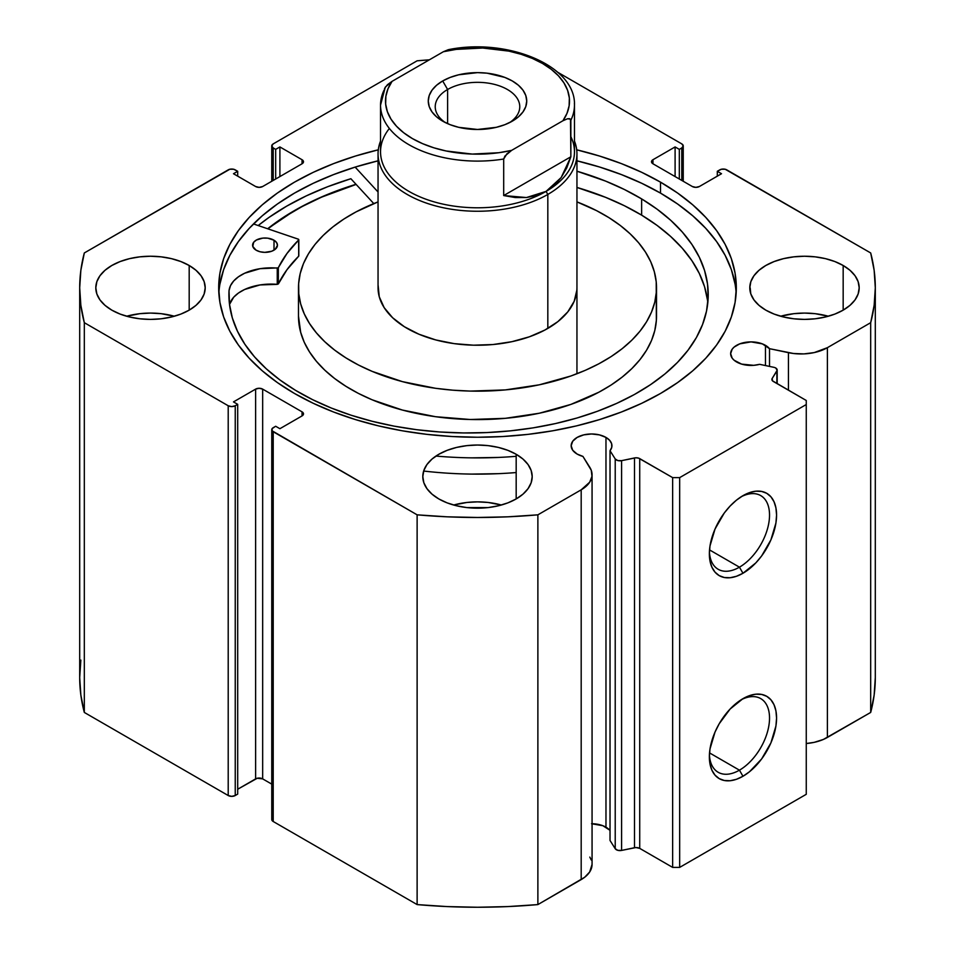 <?xml version="1.0" encoding="UTF-8"?>
<svg xmlns="http://www.w3.org/2000/svg" width="955" height="955" viewBox="0 0 955 955"><rect width="100%" height="100%" fill="white"/><g stroke="black" fill="none" stroke-linecap="round" stroke-linejoin="round"><path stroke-width="1.43" d="M610.03 830.54A20.389 11.77 0 0 0 605.971 827.185L605.971 437.414L599.358 434.871L591.551 433.976L583.756 434.871L577.142 437.414L572.714 441.234L571.162 445.746L572.714 450.247L577.142 454.067A20.389 11.77 180 0 1 571.162 445.746A20.389 11.77 180 0 1 583.756 434.871A20.389 11.77 180 0 1 605.971 437.414A20.389 11.77 180 0 1 611.94 445.746A20.389 11.77 180 0 1 610.03 450.712L615.223 458.949A4.978 2.865 180 0 0 621.598 460.656L621.598 850.428L617.789 850.332L615.223 848.709A4.978 2.865 0 0 0 621.598 850.428L634.502 847.718L634.502 457.946L634.502 847.718A4.978 2.865 0 0 1 639.719 848.374L639.719 458.615L639.719 848.374L635.887 847.551L621.598 850.428L621.598 460.656L634.502 457.946A4.978 2.865 180 0 1 639.719 458.615L672.642 477.619L672.642 867.391L639.719 848.374L672.642 867.391L679.674 867.391L679.674 477.619L679.674 867.391L672.642 867.391L672.642 477.619L679.674 477.619L806.259 404.538L806.259 794.309L679.674 867.391L806.259 794.309L806.259 400.479L773.335 381.475A4.978 2.865 180 0 1 771.879 379.445A4.978 2.865 180 0 1 772.177 378.467L776.881 371.006L776.881 383.516L776.881 371.006A4.978 2.865 180 0 0 777.179 370.027A4.978 2.865 180 0 0 775.723 367.997A4.978 2.865 180 0 0 773.908 367.329L759.643 364.333A20.389 11.77 180 0 1 736.615 361.993A20.389 11.77 180 0 1 730.647 353.66L732.199 358.173L734.085 360.202L741.617 364.106L753.698 365.335L759.643 364.333L773.908 367.329A4.978 2.865 180 0 1 775.723 367.997L777.167 370.218L772.177 378.467L772.488 380.83L806.259 400.479L806.259 404.538L679.674 477.619L672.642 477.619L638.597 458.125L635.887 457.779L621.598 460.656L617.789 460.561L615.223 458.949L610.03 450.712L610.03 840.484L610.03 450.712L611.761 447.274L611.63 443.693L609.636 440.303L605.971 437.414L605.971 827.185A20.389 11.77 0 0 0 592.064 823.735M730.647 353.66A20.389 11.77 180 0 1 743.229 342.785A20.389 11.77 180 0 1 765.456 345.34L765.456 365.55L765.456 345.34A20.389 11.77 180 0 1 769.515 348.682L769.515 366.41L769.515 348.682L762.365 343.872L751.036 341.89L739.707 343.872L734.085 347.119L732.199 349.16L730.647 353.66M739.445 770.172A42.545 24.567 120 0 0 769.515 719.055A42.545 24.567 120 0 0 741.164 699.764A42.545 24.567 -60 0 1 760.717 698.594A42.545 24.567 -60 0 1 767.247 732.688A42.545 24.567 -60 0 1 739.445 770.172L709.529 752.898L739.445 770.172A42.545 24.567 -60 0 1 718.172 772.285A42.545 24.567 -60 0 1 709.41 754.748A42.545 24.567 120 0 0 739.445 770.172L742.966 776.26L739.445 770.172M742.966 698.666A47.523 27.432 -60 0 1 776.57 718.065A47.523 27.432 -60 0 1 742.966 776.26L736.412 779.304L730.109 780.736L724.296 780.498L719.211 778.612L715.032 775.15L711.929 770.231L710.007 764.06L709.362 756.861L710.007 748.923L715.032 732.043L719.211 723.747L730.109 709.04L742.966 698.666L749.52 695.634L755.823 694.201L761.636 694.428L766.722 696.314L770.9 699.776L774.004 704.695L775.926 710.866L776.57 718.065L775.926 726.003L770.9 742.895L761.636 758.95L749.52 771.736L742.966 776.26A47.523 27.432 -60 0 1 709.362 756.861A47.523 27.432 -60 0 1 742.966 698.666L742.966 698.666M739.445 567.175A42.545 24.567 120 0 0 769.515 516.058A42.545 24.567 120 0 0 741.164 496.767A42.545 24.567 -60 0 1 760.717 495.585A42.545 24.567 -60 0 1 767.247 529.679A42.545 24.567 -60 0 1 739.445 567.175L709.529 549.901L739.445 567.175A42.545 24.567 -60 0 1 718.172 569.276A42.545 24.567 -60 0 1 709.41 551.739A42.545 24.567 120 0 0 739.445 567.175L742.966 573.263L739.445 567.175M742.966 495.669A47.523 27.432 -60 0 1 776.57 515.067A47.523 27.432 -60 0 1 742.966 573.263L736.412 576.295L730.109 577.727L724.296 577.5L719.211 575.614L715.032 572.152L711.929 567.234L710.007 561.062L709.362 553.864L710.007 545.914L715.032 529.034L724.296 512.978L730.109 506.043L736.412 500.193L742.966 495.669L749.52 492.625L755.823 491.192L761.636 491.431L766.722 493.305L770.9 496.779L774.004 501.697L775.926 507.869L776.57 515.067L775.926 523.006L770.9 539.885L761.636 555.941L755.823 562.889L742.966 573.263A47.523 27.432 -60 0 1 709.362 553.864A47.523 27.432 -60 0 1 742.966 495.669L742.966 495.669M736.15 293.292A258.817 149.434 0 0 0 660.514 193.113L660.514 182.154A258.817 149.434 180 0 1 736.317 287.813A258.817 149.434 180 0 1 576.545 425.87A258.817 149.434 180 0 1 294.486 393.472L313.312 403.32L333.713 412.059L355.499 419.603L378.455 425.87L402.365 430.812L427.004 434.37L452.133 436.519L477.5 437.247L502.867 436.519L527.996 434.37L552.635 430.812L576.545 425.87L599.501 419.603L621.287 412.059L641.688 403.32L660.514 393.472L677.573 382.609L692.697 370.838L705.757 358.256L716.62 344.994L725.179 331.194L731.351 316.964L735.075 302.46L736.317 287.813L735.075 273.166L731.351 258.662L725.179 244.444L716.62 230.632L705.757 217.382L692.697 204.8L677.573 193.017L660.514 182.154L641.688 172.306L621.287 163.568L599.501 156.035L576.545 149.768M174.347 316.236A54.698 31.575 0 0 0 126.657 316.236L139.836 313.682L150.508 313.073L161.168 313.682L174.347 316.236M189.185 265.49L189.185 310.148L195.978 305.361L201.039 299.906L204.155 293.973L205.206 287.813L204.155 281.653L201.039 275.732L195.978 270.277L189.185 265.49L180.889 261.563L171.434 258.638L161.168 256.847L150.508 256.238L139.836 256.847L129.57 258.638L120.115 261.563L111.831 265.49L105.026 270.277L99.965 275.732L96.861 281.653L95.81 287.813A54.698 31.575 180 0 1 129.57 258.638A54.698 31.575 180 0 1 189.185 265.49A54.698 31.575 180 0 1 205.206 287.813A54.698 31.575 180 0 1 171.434 316.988A54.698 31.575 180 0 1 111.831 310.148A54.698 31.575 180 0 1 95.81 287.813L96.861 293.973L99.965 299.906L105.026 305.361L111.831 310.148L120.115 314.076L129.57 316.988L139.836 318.791L150.508 319.4L161.168 318.791L171.434 316.988L180.889 314.076L189.185 310.148L189.185 265.49M501.351 505.028A54.698 31.575 0 0 0 453.649 505.028L466.828 502.473L477.5 501.864L488.172 502.473L501.351 505.028M516.178 454.282L516.178 498.94L522.982 494.153L528.031 488.685L531.147 482.764L532.198 476.605L531.147 470.445L528.031 464.524L522.982 459.057L516.178 454.282L507.893 450.354L498.426 447.429L488.172 445.639L477.5 445.03L466.828 445.639L456.574 447.429L447.107 450.354L438.823 454.282L432.018 459.057L426.969 464.524L423.853 470.445L422.802 476.605A54.698 31.575 180 0 1 456.574 447.429A54.698 31.575 180 0 1 516.178 454.282A54.698 31.575 180 0 1 532.198 476.605A54.698 31.575 180 0 1 498.426 505.78A54.698 31.575 180 0 1 438.823 498.94A54.698 31.575 180 0 1 422.802 476.605L423.853 482.764L426.969 488.685L432.018 494.153L438.823 498.94L447.107 502.867L456.574 505.78L466.828 507.583L488.172 507.583L498.426 505.78L507.893 502.867L516.178 498.94L516.178 454.282M828.343 316.236A54.698 31.575 0 0 0 780.653 316.236L793.832 313.682L804.492 313.073L815.164 313.682L828.343 316.236M843.17 265.49L843.17 310.148L849.974 305.361L855.035 299.906L858.139 293.973L859.19 287.813L858.139 281.653L855.035 275.732L849.974 270.277L843.17 265.49L834.885 261.563L825.43 258.638L815.164 256.847L804.492 256.238L793.832 256.847L783.566 258.638L774.111 261.563L765.815 265.49L759.022 270.277L753.961 275.732L750.845 281.653L749.794 287.813A54.698 31.575 180 0 1 783.566 258.638A54.698 31.575 180 0 1 843.17 265.49A54.698 31.575 180 0 1 859.19 287.813A54.698 31.575 180 0 1 825.43 316.988A54.698 31.575 180 0 1 765.815 310.148A54.698 31.575 180 0 1 749.794 287.813L750.845 293.973L753.961 299.906L759.022 305.361L765.815 310.148L774.111 314.076L783.566 316.988L793.832 318.791L804.492 319.4L815.164 318.791L825.43 316.988L834.885 314.076L843.17 310.148L843.17 265.49M681.786 143.895L683.243 145.924L681.786 147.953L679.327 149.374L675.101 146.939L652.957 159.724L651.501 161.753L652.957 163.782L692.339 186.523L695.849 187.359L699.37 186.523L721.514 173.726L717.301 171.291L721.371 169.25L725.179 169.25L870.685 252.956L874.147 270.337L875.305 287.813L874.147 305.302L870.685 322.683L827.388 347.68L814.221 352.586L803.967 353.899L793.498 353.493L769.515 348.682L788.436 352.67L788.436 390.201L788.436 352.67A37.126 21.428 180 0 0 827.388 347.68L870.685 322.683L870.685 712.442L823.413 739.433L814.221 742.345L806.259 743.515A37.126 21.428 0 0 0 827.388 737.439L827.388 347.68L827.388 737.439L870.685 712.442A397.805 229.666 0 0 0 875.305 677.584L874.147 695.061L870.685 712.442L870.685 322.683A397.805 229.666 180 0 0 875.305 287.813A397.805 229.666 180 0 0 870.685 252.956L726.791 169.871A4.978 2.865 180 0 0 719.76 169.871L717.301 171.291L717.301 176.162L717.301 171.291L721.514 173.726L699.37 186.523A4.978 2.865 180 0 1 692.339 186.523L652.957 163.782L652.957 159.724L675.101 146.939L675.101 176.568L675.101 146.939L679.327 149.374L679.327 179.003L679.327 149.374L681.786 147.953L681.786 180.423L681.786 147.953A4.978 2.865 180 0 0 683.243 145.924A4.978 2.865 180 0 0 681.786 143.895L557.708 72.258L681.786 143.895M592.064 864.382L589.677 871.987L584.639 877.299L537.88 904.588L537.88 514.829L581.189 489.82A37.126 21.428 180 0 0 592.064 474.671A37.126 21.428 180 0 0 589.82 467.341L582.932 456.406A20.389 11.77 180 0 1 577.142 454.067L582.932 456.406L591.264 470.254L591.957 476.306L589.677 482.215L581.189 489.82L537.88 514.829L507.785 516.822L477.5 517.479L447.215 516.822L417.12 514.829L272.139 430.812L272.139 428.616L275.673 426.264L279.899 428.7L302.043 415.914L303.499 413.873L302.043 411.844L262.661 389.115L259.151 388.267L255.63 389.115L233.486 401.9L237.7 404.335L235.24 405.756L231.719 406.603L228.209 405.756L84.315 322.683L80.853 305.302L79.695 287.813L80.853 270.337L84.315 252.956L229.821 169.25L233.629 169.25L237.7 171.291L233.486 173.726L255.63 186.523L259.151 187.359L262.661 186.523L302.043 163.782L303.499 161.753L302.043 159.724L279.899 146.939L275.673 149.374L273.214 147.953L271.757 145.924L273.214 143.895L417.12 60.81L429.344 59.831A397.805 229.666 180 0 0 417.12 60.81L273.214 143.895A4.978 2.865 180 0 0 271.757 145.924L271.757 181.271M378.455 149.768L355.499 156.035L333.713 163.568L313.312 172.306L294.486 182.154L277.428 193.017L262.303 204.8L249.243 217.382L238.38 230.632L229.821 244.444L223.649 258.662L219.925 273.166L218.683 287.813L219.925 302.46L223.649 316.964L229.821 331.194L238.38 344.994L249.243 358.256L262.303 370.838L277.428 382.609L294.486 393.472A258.817 149.434 180 0 1 218.683 287.813A258.817 149.434 180 0 1 378.299 149.804M615.223 848.709L610.03 840.484L615.223 848.709L615.223 458.949L615.223 848.709M609.636 830.074L602.88 825.717L591.551 823.735M589.82 857.101L591.264 860.025M592.064 474.671L592.064 864.43A37.126 21.428 0 0 1 581.189 879.591L581.189 489.82L581.189 879.591L537.88 904.588L507.785 906.582L477.5 907.25L447.215 906.582L417.12 904.588L273.214 821.503L271.757 819.474L272.139 818.375M80.853 660.096L79.695 677.584L79.695 287.813A397.805 229.666 180 0 0 84.315 322.683L84.315 712.442L80.853 695.061L79.695 677.584A397.805 229.666 0 0 0 84.315 712.442L228.209 795.527L228.209 405.756L228.209 795.527L84.315 712.442L84.315 322.683L228.209 405.756A4.978 2.865 180 0 0 235.24 405.756L235.24 795.527L231.719 796.363L228.209 795.527A4.978 2.865 0 0 0 235.24 795.527L237.7 794.106L237.7 404.335L237.7 794.106L235.24 795.527L235.24 405.756L237.7 404.335L233.486 401.9L255.63 389.115A4.978 2.865 180 0 1 262.661 389.115L262.661 778.874L271.757 784.127L262.661 778.874L257.253 778.253L237.7 789.236L255.63 778.874L255.63 389.115L255.63 778.874A4.978 2.865 0 0 1 262.661 778.874L262.661 389.115L302.043 411.844L302.043 415.914L279.899 428.7L275.673 426.264L273.214 427.685A4.978 2.865 180 0 0 271.757 429.714A4.978 2.865 180 0 0 273.214 431.744L417.12 514.829L417.12 904.588L273.214 821.503L273.214 431.744L273.214 821.503A4.978 2.865 0 0 1 271.757 819.474L271.757 429.714M271.757 145.924A4.978 2.865 180 0 0 273.214 147.953L273.214 180.423L273.214 147.953L275.673 149.374L279.899 146.939L302.043 159.724L302.043 163.782L262.661 186.523A4.978 2.865 180 0 1 255.63 186.523L233.486 173.726L237.7 171.291L235.24 169.871A4.978 2.865 180 0 0 228.209 169.871L84.315 252.956A397.805 229.666 180 0 0 79.695 287.813M275.673 149.374L275.673 179.003L275.673 149.374M279.899 146.939L279.899 176.568L279.899 146.939M237.7 171.291L237.7 176.162L237.7 171.291M302.043 159.724A4.978 2.865 180 0 1 303.499 161.753A4.978 2.865 180 0 1 302.043 163.782L302.043 159.724M652.957 159.724L652.957 163.782A4.978 2.865 180 0 1 651.501 161.753A4.978 2.865 180 0 1 652.957 159.724M302.043 411.844A4.978 2.865 180 0 1 303.499 413.873A4.978 2.865 180 0 1 302.043 415.914L302.043 411.844M576.701 149.804A258.817 149.434 180 0 1 660.514 182.154L660.514 193.113A258.817 149.434 0 0 0 576.951 160.822M378.049 160.822A258.817 149.434 0 0 0 218.85 293.292M735.075 284.136L731.351 269.62L725.179 255.403L716.62 241.591L705.757 228.341L692.697 215.758L677.573 203.976L660.514 193.113L641.688 183.265L621.287 174.538L599.501 166.994L576.545 160.726M378.455 160.726L355.499 166.994L333.713 174.538L313.312 183.265L294.486 193.113L277.428 203.976L262.303 215.758L249.243 228.341L238.38 241.591L229.821 255.403L223.649 269.62L219.925 284.136M350.879 178.716A269.764 155.749 0 0 0 258.196 225.547L268.976 217.43L286.751 206.113L306.364 195.847L327.625 186.738L350.879 178.716L373.775 203.582L350.879 178.716M267.663 228.758L294.486 210.578L313.312 200.729L333.713 191.991L356.012 184.291A258.817 149.434 180 0 0 267.663 228.758M772.177 378.467L772.177 380.424L772.177 378.467M417.12 514.829L417.12 904.588A397.805 229.666 0 0 0 537.88 904.588L537.88 514.829A397.805 229.666 180 0 1 417.12 514.829M509.66 122.574A42.271 24.4 0 0 0 506.174 88.815A42.271 24.4 0 0 0 447.608 89.483L442.69 80.96A49.23 28.423 180 0 1 512.31 80.96A49.23 28.423 180 0 1 512.31 121.154L518.434 116.844L522.982 111.926L525.787 106.602L526.73 101.051L525.787 95.512L522.982 90.176L518.434 85.258L512.31 80.96L504.849 77.427L487.11 73.177L477.5 72.628L458.663 74.8L450.151 77.427L442.69 80.96L436.566 85.258L432.018 90.176L429.213 95.512L428.27 101.051L429.213 106.602L432.018 111.926L436.566 116.844L442.69 121.154L450.151 124.687L458.663 127.313L477.5 129.474L496.337 127.313L504.849 124.687L512.31 121.154A49.23 28.423 180 0 1 442.69 121.154A49.23 28.423 180 0 1 442.69 80.96L447.608 89.483A42.271 24.4 180 0 1 493.675 84.195A42.271 24.4 180 0 1 519.771 106.733A42.271 24.4 180 0 1 509.66 122.574M447.608 123.637L447.608 89.483L447.608 123.637M570.863 136.684A96.968 55.987 180 0 1 546.069 191.394L547.824 194.438A99.451 57.419 0 0 0 574.468 141.077A99.451 57.419 180 0 1 576.951 153.839A99.451 57.419 180 0 1 547.824 194.438L547.824 328.413L547.824 194.438A99.451 57.419 180 0 1 439.443 206.877A99.451 57.419 180 0 1 378.049 153.839A99.451 57.419 180 0 1 380.532 141.077A99.451 57.419 0 0 0 429.404 204.095A99.451 57.419 0 0 0 547.824 194.438L546.069 191.394A96.968 55.987 180 0 1 422.134 197.757A96.968 55.987 180 0 1 389.365 128.459M448.373 49.672L443.383 51.725L392.063 81.354L385.331 87.072L380.532 105.11L380.532 151.809A96.968 55.987 0 0 0 440.398 203.522A96.968 55.987 0 0 0 546.069 191.394L526.468 197.542L503.691 195.56L503.691 159.019A96.968 55.987 180 0 1 380.532 105.11A96.968 55.987 180 0 1 384.137 89.997M574.468 105.11A96.968 55.987 180 0 1 570.863 120.235L570.863 156.775L561.194 177.499L546.069 191.394A96.968 55.987 0 0 0 574.468 151.809L574.468 105.11C575.996 65.429 506.89 37.591 448.313 49.684L443.383 51.725L456.144 49.397L482.752 48.025L508.908 51.128L521.12 54.292L532.413 58.446L542.547 63.496L551.298 69.345L558.496 75.863L563.963 82.918L567.604 90.355L569.347 98.019L569.132 105.754L566.984 113.382L562.937 120.748L511.617 150.377L504.885 156.095L503.691 159.019L503.691 195.56L570.863 156.775L570.493 119.16L567.545 118.766L562.937 120.748L511.617 150.377L498.856 152.716L472.248 154.077L446.092 150.974L433.88 147.81L422.588 143.656L412.453 138.606L403.702 132.757L396.504 126.239L391.037 119.184L387.396 111.747L385.653 104.083L385.868 96.36L388.017 88.719L392.063 81.354L443.383 51.725A91.99 53.11 180 0 1 542.547 63.496A91.99 53.11 180 0 1 562.937 120.748L567.545 118.766L569.669 118.695L570.863 120.235A96.968 55.987 0 0 0 574.397 103.104M450.951 50.149L450.115 49.672M503.691 195.56L515.39 197.566L526.468 197.542L536.758 195.465L546.069 191.394L554.258 185.366L561.194 177.499L566.757 167.913L570.863 156.775L503.691 195.56M380.603 107.115A96.968 55.987 0 0 0 503.691 159.019L506.998 153.719L511.617 150.377A91.99 53.11 180 0 1 412.453 138.606A91.99 53.11 180 0 1 392.063 81.354L387.455 84.709L384.507 88.505M445.34 122.574A42.271 24.4 180 0 1 435.229 106.733A42.271 24.4 180 0 1 447.608 89.483A42.271 24.4 0 0 0 445.34 122.574M298.82 255.904L298.545 239.263L253.481 223.948L298.33 239.168L298.688 239.956L287.001 253.457L278.192 267.878L260.011 268.701L244.623 273.249L238.464 276.783L233.689 280.973L230.513 285.629L229.021 290.571L229.498 304.287L232.328 317.896L237.485 331.278L244.91 344.313L254.519 356.848L266.242 368.773L279.946 379.971L295.513 390.332A239.657 138.368 180 0 1 228.913 294.618A239.657 138.368 180 0 1 229.021 290.571L229.057 290.571A42.127 24.317 180 0 1 277.248 268.104L277.248 284.351L260.011 284.948L244.623 289.484L238.464 293.018L233.689 297.208L229.522 304.454A42.127 24.317 -0 0 1 277.248 284.351L278.347 283.933L277.248 284.351L277.248 268.104L278.347 267.698A206.853 119.423 180 0 1 298.688 239.956L298.688 256.191L287.001 269.692L278.347 283.933L278.347 267.698L278.347 283.933A206.853 119.423 -0 0 1 298.688 256.191L298.688 255.618M256.059 250.15A12.427 7.174 180 0 1 252.598 245.184A12.427 7.174 180 0 1 260.393 238.523A12.427 7.174 180 0 1 274.013 240.218L274.013 250.15L274.013 240.218L267.722 238.177L262.864 238.117L256.429 240.003L253.648 242.295L252.788 246.438L256.059 250.15L260.035 251.75L264.762 252.359L271.709 251.237L275.219 249.303L277.463 245.34L276.616 242.582L274.013 240.218A12.427 7.174 180 0 1 277.463 245.184A12.427 7.174 180 0 1 269.668 251.845A12.427 7.174 180 0 1 256.059 250.15M641.629 198.903A239.657 138.368 180 0 1 708.228 294.618A239.657 138.368 180 0 1 557.899 423.005A239.657 138.368 180 0 1 295.513 390.332L312.595 399.668L331.182 407.988L351.082 415.21L372.128 421.274L394.093 426.133L416.786 429.714L439.969 431.994L463.426 432.949L486.931 432.567L510.268 430.872L533.2 427.852L555.512 423.554L576.975 418.015L597.412 411.283L616.596 403.428L634.359 394.534L650.522 384.662L664.931 373.942L677.453 362.446L687.958 350.294L696.362 337.616L702.558 324.509L706.509 311.127L708.168 297.59L707.524 284.017L704.575 270.54L699.347 257.301L691.898 244.42L682.3 232.029L670.649 220.235L657.052 209.157L641.629 198.903L641.629 215.138L641.629 198.903L624.367 189.484L605.577 181.092L576.951 171.208A239.657 138.368 180 0 1 641.629 198.903M707.81 302.735A239.657 138.368 -0 0 0 641.629 215.138A239.657 138.368 -0 0 0 576.951 187.443L605.577 197.339L624.367 205.719L641.629 215.138L657.052 225.392L670.649 236.47L682.3 248.264L691.898 260.667L699.347 273.536L704.575 286.787L707.524 300.252M423.662 471.042A273.488 157.897 -0 0 0 516.178 472.546M516.178 456.311A273.488 157.897 180 0 1 435.958 456.06M378.049 191.991L355.141 167.101L378.049 191.991M750.188 287.897L750.773 293.746M498.462 457.433L471.627 457.851M204.227 293.746L204.298 292.779M498.462 473.668L471.627 474.098M298.808 255.845L298.82 239.669M229.057 299.273L229.057 290.571L229.057 299.273M378.132 285.497L379.254 296.742L384.161 307.629L392.648 317.764L404.395 326.741L418.959 334.226L435.767 339.932L454.186 343.633L473.489 345.185L492.959 344.54L511.82 341.699L529.368 336.805L544.935 330.024L557.899 321.608L567.771 311.903L574.182 301.279L576.868 290.129A99.451 57.419 180 0 1 475.495 345.221A99.451 57.419 180 0 1 378.049 287.813M656.515 287.813A179.015 103.355 180 0 0 576.951 201.887L596.553 210.637L609.075 217.74L620.344 225.523L630.228 233.903L638.644 242.809L645.508 252.144L650.761 261.825L654.33 271.757L656.216 281.844L656.36 320.402A179.015 103.355 0 0 0 656.515 316.236L656.515 287.813A179.015 103.355 180 0 1 656.36 291.979A179.015 103.355 180 0 1 473.895 391.144A179.015 103.355 180 0 1 298.485 287.813A179.015 103.355 180 0 1 298.64 283.647A179.015 103.355 180 0 1 378.049 201.887L356.12 211.855L343.812 219.089L332.794 226.98L323.16 235.467L315.007 244.444L308.429 253.851L303.475 263.58L300.204 273.548L298.64 283.647L298.784 293.794L300.67 303.881L304.239 313.801L309.492 323.482L316.356 332.818L324.772 341.723L334.656 350.103L345.925 357.886L358.447 365.001L372.128 371.364L402.389 381.63L435.528 388.291L452.789 390.177L470.29 391.084L505.314 389.915L539.277 384.817L570.875 375.995L585.391 370.289L598.881 363.783L611.188 356.549L622.206 348.647L631.84 340.171L639.993 331.182L646.571 321.775L651.525 312.046L654.796 302.078L656.36 291.979L656.36 312.07M267.878 228.83A258.566 149.29 180 0 1 356.131 184.422L321.656 197.112L302.186 206.507L284.399 216.952L267.878 228.83M298.485 316.117L300.67 332.292L304.239 342.224L309.492 351.906L316.356 361.241L324.772 370.146L334.656 378.526L345.925 386.309L358.447 393.424L372.128 399.787L402.389 410.053L435.528 416.702L470.29 419.508L505.314 418.326L539.277 413.24L570.875 404.419L598.881 392.207L611.188 384.972L622.206 377.07L631.84 368.594L639.993 359.605L646.571 350.199L651.525 340.469L654.796 330.502L656.36 320.402A179.015 103.355 0 0 1 473.895 419.567A179.015 103.355 0 0 1 298.485 316.236L298.485 287.813M576.951 287.992L576.951 287.813A99.451 57.419 180 0 1 576.868 290.129L576.951 287.622M683.243 181.271L683.243 145.924M777.179 383.695L777.179 370.051M875.305 677.584L875.305 287.813M378.049 153.839L378.049 288.004M576.951 153.839L576.951 373.751"/></g></svg>
